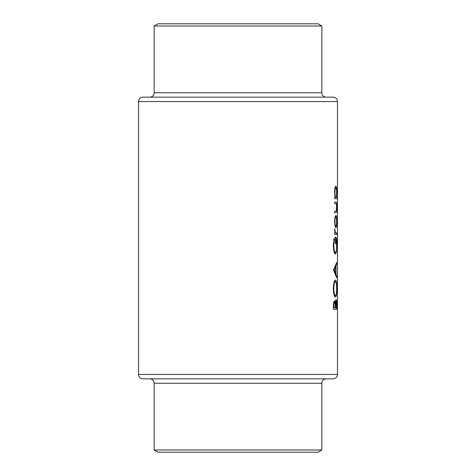 <?xml version="1.0" encoding="UTF-8"?>
<svg xmlns="http://www.w3.org/2000/svg" width="476" height="476" viewBox="0 0 476 476"><rect width="100%" height="100%" fill="white"/><g stroke="black" fill="none" stroke-linecap="round" stroke-linejoin="round"><path stroke-width="0.71" d="M326.25 97.158A4.403 4.403 0 0 1 321.847 92.755L321.847 26.002L154.153 26.002L154.153 92.755L321.847 92.755M149.75 97.158A4.403 4.403 0 0 0 154.153 92.755M337.472 101.555L138.528 101.555A4.403 4.403 0 0 1 142.931 97.158L333.069 97.158A4.403 4.403 0 0 1 337.472 101.555L337.472 374.445A4.403 4.403 0 0 1 333.069 378.842L142.931 378.842A4.403 4.403 0 0 1 138.528 374.445L337.472 374.445M154.153 26.002L157.967 23.8L318.033 23.8L321.847 26.002M159.436 378.842L149.75 378.842A4.403 4.403 0 0 1 154.153 383.245L154.153 449.998L321.847 449.998L321.847 383.245L154.153 383.245M316.564 378.842L326.25 378.842A4.403 4.403 0 0 0 321.847 383.245M321.847 449.998L318.033 452.2L157.967 452.2L154.153 449.998M334.568 221.578L335.033 226.118L335.889 227.748C336.502 227.427 336.806 225.368 336.8 221.578C336.806 217.8 336.502 215.747 335.889 215.42L335.033 217.05L334.568 221.578L334.92 221.584C335.015 218.692 335.336 217.127 335.889 216.877C336.365 217.127 336.609 218.692 336.621 221.584L336.8 221.578M334.616 198.694L337.198 198.694L337.198 197.231L336.496 197.231L336.8 192.375C336.8 188.567 336.496 186.497 335.877 186.152C335.134 186.515 334.699 188.603 334.568 192.417L335.134 197.231L334.616 197.231L334.616 198.694L337.198 198.694M334.616 234.436L336.776 234.436L336.776 232.972L335.473 232.71L334.67 228.795L335.033 232.972L334.616 232.972L334.616 234.436L336.776 234.436M333.438 269.969L336.776 277.913L336.014 273.837L336.014 266.447L336.776 262.449L333.438 269.969M333.438 309.263L336.776 309.263L336.776 304.854C336.794 301.76 336.574 300.023 336.115 299.654C335.753 299.731 335.491 300.778 335.33 302.79L334.533 300.903C333.783 301.29 333.42 303.016 333.438 306.086L333.438 309.263L336.776 309.263M333.313 288.676C333.569 293.918 334.289 296.744 335.479 297.143C336.401 296.685 336.847 293.823 336.824 288.545C336.847 283.291 336.395 280.441 335.461 280.001C334.259 280.423 333.539 283.315 333.313 288.676M334.212 237.988L333.313 245.319C333.527 250.697 334.247 253.619 335.461 254.083L336.425 252.084L336.824 245.021C336.859 239.85 336.425 237.155 335.503 236.947L335.503 243.843L335.83 243.843L335.83 238.411C336.377 239.238 336.639 241.397 336.621 244.896C336.645 249.448 336.252 252.024 335.449 252.619C334.503 252.149 333.956 249.727 333.795 245.366L334.515 239.244L334.212 237.988M334.616 212.701L335.836 212.701C336.484 212.962 336.806 211.177 336.8 207.357C336.806 203.585 336.49 201.812 335.854 202.038L334.616 202.038L334.616 203.502L336.3 203.746L336.621 207.346L336.282 211.005L334.616 211.237L334.616 212.701L335.836 212.701M138.528 101.555L138.528 374.445M334.878 302.79L335.33 302.79M333.914 307.805L333.914 305.818C333.878 303.855 334.087 302.706 334.539 302.367C335.05 302.879 335.271 304.366 335.199 306.818L335.199 307.805L333.438 307.805M333.438 305.818L333.914 305.818M333.706 302.367L334.539 302.367M335.544 307.805L335.586 303.783L336.115 301.112L336.562 307.805L335.199 307.805M335.086 303.783L335.586 303.783M335.515 301.112L336.115 301.112M333.795 288.605C333.956 284.261 334.515 281.881 335.461 281.465C336.24 281.857 336.627 284.237 336.621 288.605C336.627 292.895 336.246 295.251 335.473 295.679C334.533 295.31 333.973 292.954 333.795 288.605L333.313 288.605M334.336 281.465L335.461 281.465M334.348 295.679L335.473 295.679M336.306 264.037L336.776 264.037M335.354 266.447L336.014 266.447M335.372 273.837L336.014 273.837M336.318 276.318L336.776 276.318M334.313 270.094L335.711 267.214L335.711 273.045L334.313 270.094L333.438 270.094M334.991 267.214L335.711 267.214M335.009 273.045L335.711 273.045M333.914 239.244L334.515 239.244M333.313 245.366L333.795 245.366M334.348 252.619L335.449 252.619M335.503 238.411L335.83 238.411M335.503 243.843L335.83 243.843M335.937 252.084L336.425 252.084M334.58 229.599L334.967 229.599M334.568 230.348L334.92 230.348M334.943 232.71L335.473 232.71M335.033 232.972L336.217 232.972L335.033 232.972M334.568 192.429L334.92 192.429C335.003 189.519 335.324 187.913 335.883 187.615C336.359 187.913 336.603 189.507 336.621 192.411C336.615 195.356 336.371 196.963 335.889 197.231L336.496 197.231M335.08 187.615L335.883 187.615M335.134 197.231L335.889 197.231C335.324 196.993 335.003 195.392 334.92 192.429M334.616 202.038L335.854 202.038M335.074 216.877L335.889 216.877M336.621 221.584C336.609 224.464 336.371 226.029 335.889 226.284C335.336 226.04 335.015 224.476 334.92 221.584M335.08 226.284L335.889 226.284M335.199 306.836L335.544 306.836"/></g></svg>
